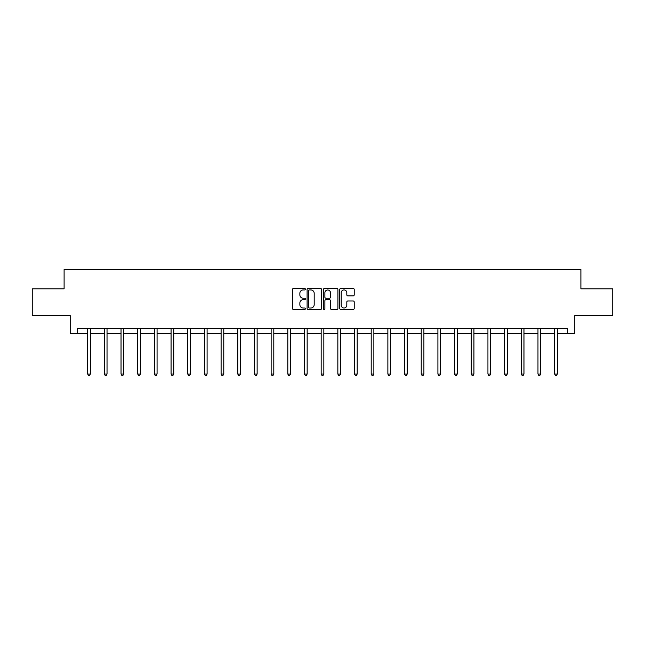 <?xml version="1.0" encoding="UTF-8"?>
<svg xmlns="http://www.w3.org/2000/svg" width="645" height="645" viewBox="0 0 645 645"><rect width="100%" height="100%" fill="white"/><g stroke="black" fill="none" stroke-linecap="round" stroke-linejoin="round"><path stroke-width="0.97" d="M305.399 289.21A0.734 0.734 0 0 0 304.658 288.476L293.515 288.476A1.048 1.048 0 0 0 292.459 289.524L292.459 308.415A1.048 1.048 0 0 0 293.515 309.463L304.658 309.463A0.734 0.734 0 0 0 305.399 308.729A0.734 0.734 0 0 0 304.658 307.996L303.214 307.996A3.354 3.354 0 0 1 299.861 304.633L299.861 303.061A3.354 3.354 0 0 1 303.214 299.707L304.658 299.707A0.734 0.734 0 0 0 305.399 298.974A0.734 0.734 0 0 0 304.658 298.232L303.214 298.232A3.354 3.354 0 0 1 299.861 294.878L299.861 293.306A3.354 3.354 0 0 1 303.214 289.944L304.658 289.944A0.734 0.734 0 0 0 305.399 289.21M353.17 295.878A1.048 1.048 0 0 0 354.218 294.821L354.218 289.524A1.048 1.048 0 0 0 353.17 288.476L340.786 288.476A1.048 1.048 0 0 0 339.738 289.524L339.738 308.415A1.048 1.048 0 0 0 340.786 309.463L353.17 309.463A1.048 1.048 0 0 0 354.218 308.415L354.218 302.013A1.048 1.048 0 0 0 353.17 300.965L347.865 300.965A1.048 1.048 0 0 0 346.817 302.013L346.817 305.19A2.806 2.806 0 0 1 344.011 307.996A2.806 2.806 0 0 1 341.205 305.19L341.205 292.749A2.806 2.806 0 0 1 344.011 289.944A2.806 2.806 0 0 1 346.817 292.749L346.817 294.821A1.048 1.048 0 0 0 347.865 295.878L353.17 295.878M77.682 333.715L77.682 328.369L567.318 328.369L567.318 333.715L574.8 333.715L574.8 315.542L612.75 315.542L612.75 288.815L580.895 288.815L580.895 269.57L64.105 269.57L64.105 288.815L32.25 288.815L32.25 315.542L70.2 315.542L70.2 333.715L87.68 333.715M321.581 289.524A1.048 1.048 0 0 0 320.533 288.476L308.149 288.476A1.048 1.048 0 0 0 307.101 289.524L307.101 308.415A1.048 1.048 0 0 0 308.149 309.463L320.533 309.463A1.048 1.048 0 0 0 321.581 308.415L321.581 289.524M324.467 288.476L336.851 288.476A1.048 1.048 0 0 1 337.899 289.524L337.899 308.415A1.048 1.048 0 0 1 336.851 309.463L331.554 309.463A1.048 1.048 0 0 1 330.498 308.415L330.498 300.755A1.048 1.048 0 0 0 329.45 299.707L325.935 299.707A1.048 1.048 0 0 0 324.887 300.755L324.887 308.729A0.734 0.734 0 0 1 324.153 309.463A0.734 0.734 0 0 1 323.419 308.729L323.419 289.524A1.048 1.048 0 0 1 324.467 288.476M90.356 333.715L104.361 333.715M107.03 333.715L121.034 333.715M123.711 333.715L137.716 333.715M140.384 333.715L154.389 333.715M157.066 333.715L171.07 333.715M173.739 333.715L187.743 333.715M190.42 333.715L204.425 333.715M207.093 333.715L221.098 333.715M223.775 333.715L237.779 333.715M240.448 333.715L254.453 333.715M257.129 333.715L271.134 333.715M273.803 333.715L287.807 333.715M290.484 333.715L304.488 333.715M307.157 333.715L321.162 333.715M323.838 333.715L337.843 333.715M340.512 333.715L354.516 333.715M357.193 333.715L371.197 333.715M373.866 333.715L387.871 333.715M390.548 333.715L404.552 333.715M407.221 333.715L421.225 333.715M423.902 333.715L437.907 333.715M440.575 333.715L454.58 333.715M457.257 333.715L471.261 333.715M473.93 333.715L487.934 333.715M490.611 333.715L504.616 333.715M507.284 333.715L521.289 333.715M523.966 333.715L537.97 333.715M540.639 333.715L554.644 333.715M557.32 333.715L567.318 333.715M309.302 289.944A0.734 0.734 0 0 0 308.568 290.677L308.568 307.262A0.734 0.734 0 0 0 309.302 307.996L310.825 307.996A3.354 3.354 0 0 0 314.188 304.633L314.188 293.306A3.354 3.354 0 0 0 310.825 289.944L309.302 289.944M330.498 292.806A2.806 2.806 0 0 0 327.692 290A2.806 2.806 0 0 0 324.887 292.806L324.887 297.184A1.048 1.048 0 0 0 325.935 298.232L329.45 298.232A1.048 1.048 0 0 0 330.498 297.184L330.498 292.806M90.493 328.369L90.429 328.523A1.072 1.072 0 0 0 90.356 328.926L90.356 374.036L87.68 374.036L87.68 328.926A1.072 1.072 0 0 0 87.607 328.523L87.543 328.369M90.356 374.036L89.55 375.43L88.486 375.43L87.68 374.036M107.175 328.369L107.11 328.523A1.072 1.072 0 0 0 107.03 328.926L107.03 374.036L104.361 374.036L104.361 328.926A1.072 1.072 0 0 0 104.28 328.523L104.216 328.369M107.03 374.036L106.231 375.43L105.159 375.43L104.361 374.036M123.848 328.369L123.784 328.523A1.072 1.072 0 0 0 123.711 328.926L123.711 374.036L121.034 374.036L121.034 328.926A1.072 1.072 0 0 0 120.962 328.523L120.897 328.369M123.711 374.036L122.905 375.43L121.841 375.43L121.034 374.036M140.529 328.369L140.465 328.523A1.072 1.072 0 0 0 140.384 328.926L140.384 374.036L137.716 374.036L137.716 328.926A1.072 1.072 0 0 0 137.635 328.523L137.57 328.369M140.384 374.036L139.586 375.43L138.514 375.43L137.716 374.036M157.203 328.369L157.138 328.523A1.072 1.072 0 0 0 157.066 328.926L157.066 374.036L154.389 374.036L154.389 328.926A1.072 1.072 0 0 0 154.316 328.523L154.252 328.369M157.066 374.036L156.259 375.43L155.195 375.43L154.389 374.036M173.884 328.369L173.819 328.523A1.072 1.072 0 0 0 173.739 328.926L173.739 374.036L171.07 374.036L171.07 328.926A1.072 1.072 0 0 0 170.99 328.523L170.925 328.369M173.739 374.036L172.941 375.43L171.868 375.43L171.07 374.036M190.557 328.369L190.493 328.523A1.072 1.072 0 0 0 190.42 328.926L190.42 374.036L187.743 374.036L187.743 328.926A1.072 1.072 0 0 0 187.671 328.523L187.606 328.369M190.42 374.036L189.614 375.43L188.55 375.43L187.743 374.036M207.239 328.369L207.174 328.523A1.072 1.072 0 0 0 207.093 328.926L207.093 374.036L204.425 374.036L204.425 328.926A1.072 1.072 0 0 0 204.344 328.523L204.28 328.369M207.093 374.036L206.295 375.43L205.223 375.43L204.425 374.036M223.912 328.369L223.847 328.523A1.072 1.072 0 0 0 223.775 328.926L223.775 374.036L221.098 374.036L221.098 328.926A1.072 1.072 0 0 0 221.025 328.523L220.961 328.369M223.775 374.036L222.968 375.43L221.904 375.43L221.098 374.036M240.593 328.369L240.529 328.523A1.072 1.072 0 0 0 240.448 328.926L240.448 374.036L237.779 374.036L237.779 328.926A1.072 1.072 0 0 0 237.699 328.523L237.634 328.369M240.448 374.036L239.65 375.43L238.577 375.43L237.779 374.036M257.266 328.369L257.202 328.523A1.072 1.072 0 0 0 257.129 328.926L257.129 374.036L254.453 374.036L254.453 328.926A1.072 1.072 0 0 0 254.38 328.523L254.315 328.369M257.129 374.036L256.323 375.43L255.259 375.43L254.453 374.036M273.948 328.369L273.883 328.523A1.072 1.072 0 0 0 273.803 328.926L273.803 374.036L271.134 374.036L271.134 328.926A1.072 1.072 0 0 0 271.053 328.523L270.989 328.369M273.803 374.036L273.004 375.43L271.932 375.43L271.134 374.036M290.621 328.369L290.556 328.523A1.072 1.072 0 0 0 290.484 328.926L290.484 374.036L287.807 374.036L287.807 328.926A1.072 1.072 0 0 0 287.735 328.523L287.67 328.369M290.484 374.036L289.678 375.43L288.613 375.43L287.807 374.036M307.302 328.369L307.238 328.523A1.072 1.072 0 0 0 307.157 328.926L307.157 374.036L304.488 374.036L304.488 328.926A1.072 1.072 0 0 0 304.408 328.523L304.343 328.369M307.157 374.036L306.359 375.43L305.287 375.43L304.488 374.036M323.975 328.369L323.911 328.523A1.072 1.072 0 0 0 323.838 328.926L323.838 374.036L321.162 374.036L321.162 328.926A1.072 1.072 0 0 0 321.089 328.523L321.025 328.369M323.838 374.036L323.032 375.43L321.968 375.43L321.162 374.036M340.657 328.369L340.592 328.523A1.072 1.072 0 0 0 340.512 328.926L340.512 374.036L337.843 374.036L337.843 328.926A1.072 1.072 0 0 0 337.762 328.523L337.698 328.369M340.512 374.036L339.713 375.43L338.641 375.43L337.843 374.036M357.33 328.369L357.266 328.523A1.072 1.072 0 0 0 357.193 328.926L357.193 374.036L354.516 374.036L354.516 328.926A1.072 1.072 0 0 0 354.444 328.523L354.379 328.369M357.193 374.036L356.387 375.43L355.322 375.43L354.516 374.036M374.011 328.369L373.947 328.523A1.072 1.072 0 0 0 373.866 328.926L373.866 374.036L371.197 374.036L371.197 328.926A1.072 1.072 0 0 0 371.117 328.523L371.052 328.369M373.866 374.036L373.068 375.43L371.996 375.43L371.197 374.036M390.685 328.369L390.62 328.523A1.072 1.072 0 0 0 390.548 328.926L390.548 374.036L387.871 374.036L387.871 328.926A1.072 1.072 0 0 0 387.798 328.523L387.734 328.369M390.548 374.036L389.741 375.43L388.677 375.43L387.871 374.036M407.366 328.369L407.301 328.523A1.072 1.072 0 0 0 407.221 328.926L407.221 374.036L404.552 374.036L404.552 328.926A1.072 1.072 0 0 0 404.471 328.523L404.407 328.369M407.221 374.036L406.423 375.43L405.35 375.43L404.552 374.036M424.039 328.369L423.975 328.523A1.072 1.072 0 0 0 423.902 328.926L423.902 374.036L421.225 374.036L421.225 328.926A1.072 1.072 0 0 0 421.153 328.523L421.088 328.369M423.902 374.036L423.096 375.43L422.032 375.43L421.225 374.036M440.72 328.369L440.656 328.523A1.072 1.072 0 0 0 440.575 328.926L440.575 374.036L437.907 374.036L437.907 328.926A1.072 1.072 0 0 0 437.826 328.523L437.762 328.369M440.575 374.036L439.777 375.43L438.705 375.43L437.907 374.036M457.394 328.369L457.329 328.523A1.072 1.072 0 0 0 457.257 328.926L457.257 374.036L454.58 374.036L454.58 328.926A1.072 1.072 0 0 0 454.507 328.523L454.443 328.369M457.257 374.036L456.45 375.43L455.386 375.43L454.58 374.036M474.075 328.369L474.01 328.523A1.072 1.072 0 0 0 473.93 328.926L473.93 374.036L471.261 374.036L471.261 328.926A1.072 1.072 0 0 0 471.181 328.523L471.116 328.369M473.93 374.036L473.132 375.43L472.059 375.43L471.261 374.036M490.748 328.369L490.684 328.523A1.072 1.072 0 0 0 490.611 328.926L490.611 374.036L487.934 374.036L487.934 328.926A1.072 1.072 0 0 0 487.862 328.523L487.797 328.369M490.611 374.036L489.805 375.43L488.741 375.43L487.934 374.036M507.43 328.369L507.365 328.523A1.072 1.072 0 0 0 507.284 328.926L507.284 374.036L504.616 374.036L504.616 328.926A1.072 1.072 0 0 0 504.535 328.523L504.471 328.369M507.284 374.036L506.486 375.43L505.414 375.43L504.616 374.036M524.103 328.369L524.038 328.523A1.072 1.072 0 0 0 523.966 328.926L523.966 374.036L521.289 374.036L521.289 328.926A1.072 1.072 0 0 0 521.216 328.523L521.152 328.369M523.966 374.036L523.159 375.43L522.095 375.43L521.289 374.036M540.784 328.369L540.72 328.523A1.072 1.072 0 0 0 540.639 328.926L540.639 374.036L537.97 374.036L537.97 328.926A1.072 1.072 0 0 0 537.89 328.523L537.825 328.369M540.639 374.036L539.841 375.43L538.769 375.43L537.97 374.036M557.457 328.369L557.393 328.523A1.072 1.072 0 0 0 557.32 328.926L557.32 374.036L554.644 374.036L554.644 328.926A1.072 1.072 0 0 0 554.571 328.523L554.506 328.369M557.32 374.036L556.514 375.43L555.45 375.43L554.644 374.036"/></g></svg>
